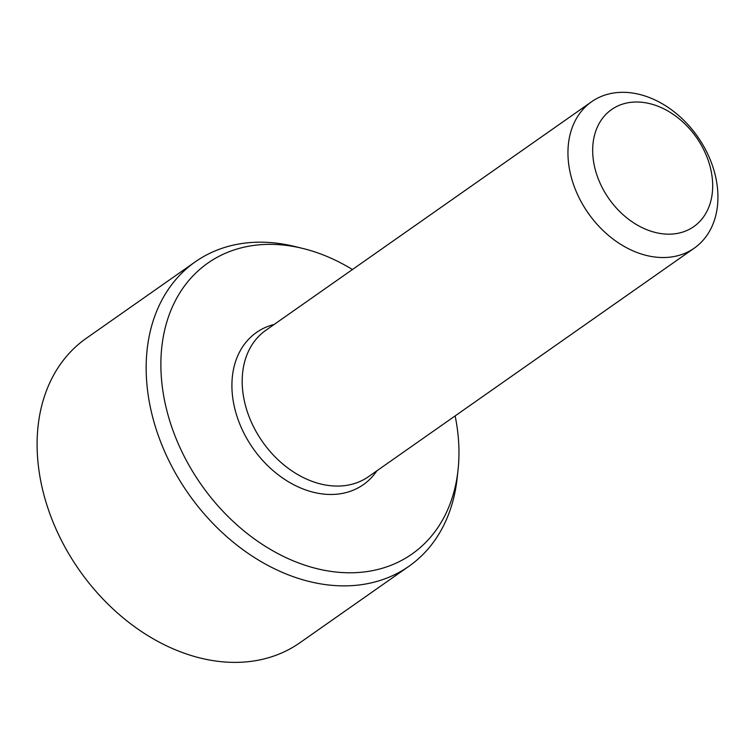 <?xml version="1.0" encoding="UTF-8"?>
<svg xmlns="http://www.w3.org/2000/svg" width="755" height="755" viewBox="0 0 755 755"><rect width="100%" height="100%" fill="white"/><g stroke="black" fill="none" stroke-linecap="round" stroke-linejoin="round"><path stroke-width="1.13" d="M302.576 248.395L294.441 246.413A185.966 138.845 54.9 0 0 195.328 261.796L86.268 338.315A185.966 138.845 54.9 0 0 38.864 469.742A185.966 138.845 54.9 0 0 142.072 631.916A185.966 138.845 54.9 0 0 299.867 642.779L408.936 566.269A185.966 138.845 54.9 0 0 457.134 478.311L458.04 469.988A177.708 132.682 -125.1 0 1 312.815 567.59A177.708 132.682 -125.1 0 1 162.561 388.683A177.708 132.682 -125.1 0 1 302.576 248.395A177.708 132.682 -125.1 0 1 352.443 269.526M643.694 102.491A71.527 53.407 -125.1 0 1 708.549 207.842A71.527 53.407 -125.1 0 1 605.812 193.978A71.527 53.407 -125.1 0 1 643.694 102.491M631.718 92.922A89.401 66.751 -125.1 0 1 710.389 160.098A89.401 66.751 -125.1 0 1 694.298 248.121A89.401 66.751 -125.1 0 1 588.305 213.269A89.401 66.751 -125.1 0 1 591.599 101.746A89.401 66.751 -125.1 0 1 631.718 92.922M694.298 248.121L368.534 476.66A89.401 66.751 -125.1 0 1 262.542 441.807A89.401 66.751 -125.1 0 1 265.845 330.284L591.599 101.746M455.133 415.911A177.708 132.682 -125.1 0 1 458.04 469.988M195.328 261.796A185.966 138.845 54.9 0 0 147.923 393.223A185.966 138.845 54.9 0 0 251.141 555.406A185.966 138.845 54.9 0 0 408.936 566.269M274.188 324.433A92.978 69.422 54.9 0 0 253.085 448.442A92.978 69.422 54.9 0 0 376.877 470.809"/></g></svg>
